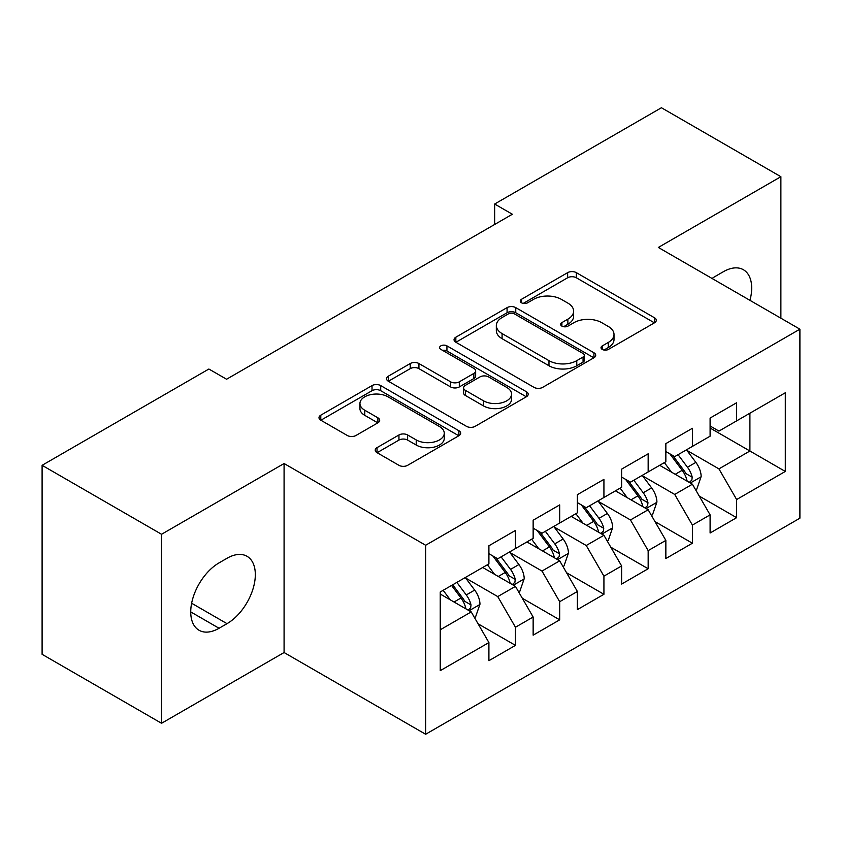 <?xml version="1.0" encoding="UTF-8"?>
<svg xmlns="http://www.w3.org/2000/svg" width="842" height="842" viewBox="0 0 842 842"><rect width="100%" height="100%" fill="white"/><g stroke="black" fill="none" stroke-linecap="round" stroke-linejoin="round"><path stroke-width="1.26" d="M602.283 349.43A4.294 2.484 0 0 0 608.356 349.43L654.497 322.791A6.136 3.547 0 0 0 656.297 320.286A6.136 3.547 0 0 0 654.497 317.781L576.338 272.65A6.136 3.547 0 0 0 567.645 272.65L521.514 299.289A4.294 2.484 0 0 0 520.251 301.047A4.294 2.484 0 0 0 521.514 302.804A4.294 2.484 0 0 0 527.597 302.804L533.565 299.352A19.65 11.346 0 0 1 561.351 299.352L567.866 303.109A19.65 11.346 0 0 1 573.623 311.14A19.65 11.346 0 0 1 567.866 319.16L561.898 322.602A4.294 2.484 0 0 0 560.635 324.359A4.294 2.484 0 0 0 561.898 326.117A4.294 2.484 0 0 0 567.971 326.117L573.949 322.665A19.65 11.346 0 0 1 601.735 322.665L608.25 326.433A19.65 11.346 0 0 1 614.007 334.453A19.65 11.346 0 0 1 608.25 342.473L602.283 345.925A4.294 2.484 0 0 0 601.02 347.672A4.294 2.484 0 0 0 602.283 349.43L602.283 345.925M377.027 447.639A6.136 3.547 0 0 0 375.227 450.154A6.136 3.547 0 0 0 377.027 452.659L398.95 465.321A6.136 3.547 0 0 0 407.633 465.321L458.879 435.735A6.136 3.547 0 0 0 460.679 433.23A6.136 3.547 0 0 0 458.879 430.725L380.71 385.594A6.136 3.547 0 0 0 372.027 385.594L320.791 415.18A6.136 3.547 0 0 0 318.992 417.685A6.136 3.547 0 0 0 320.791 420.19L347.283 435.482A6.136 3.547 0 0 0 355.966 435.482L377.89 422.821A6.136 3.547 0 0 0 379.689 420.316A6.136 3.547 0 0 0 377.89 417.811L364.754 410.222A16.43 9.483 0 0 1 359.944 403.518A16.43 9.483 0 0 1 370.091 394.761A16.43 9.483 0 0 1 387.994 396.814L439.44 426.526A16.43 9.483 0 0 1 444.26 433.23A16.43 9.483 0 0 1 434.114 441.987A16.43 9.483 0 0 1 416.211 439.934L407.633 434.977A6.136 3.547 0 0 0 398.95 434.977L377.027 447.639L377.027 452.659M161.548 534.27L161.548 723.278L284.08 652.529L284.08 463.521L161.548 534.27L42.1 465.31L208.879 369.028L226.572 379.237L512.357 214.247L494.654 204.027L494.654 224.467M284.08 463.521L425.642 545.258L799.9 329.18L799.9 518.188L425.642 734.256L425.642 545.258M780.881 318.202L780.881 176.704L658.339 247.453L799.9 329.18M780.881 176.704L661.433 107.744L494.654 204.027M533.996 387.352A6.136 3.547 0 0 0 542.68 387.352L593.926 357.766A6.136 3.547 0 0 0 595.715 355.261A6.136 3.547 0 0 0 593.926 352.756L515.757 307.625A6.136 3.547 0 0 0 507.073 307.625L455.838 337.21A6.136 3.547 0 0 0 454.038 339.715A6.136 3.547 0 0 0 455.838 342.22L533.996 387.352M442.576 350.356A4.294 2.484 0 0 1 446.934 350.967L446.934 345.862L526.397 391.74A6.136 3.547 0 0 1 528.197 394.245A6.136 3.547 0 0 1 526.397 396.75L475.162 426.336A6.136 3.547 0 0 1 466.479 426.336L388.309 381.205L388.309 376.195A6.136 3.547 0 0 0 386.52 378.7A6.136 3.547 0 0 0 388.309 381.205M388.309 376.195L410.243 363.533A6.136 3.547 0 0 1 418.927 363.533L450.628 381.836A6.136 3.547 0 0 0 459.311 381.836L473.857 373.438A6.136 3.547 0 0 0 475.656 370.933A6.136 3.547 0 0 0 473.857 368.417L440.861 349.367A4.294 2.484 0 0 1 439.598 347.609A4.294 2.484 0 0 1 442.25 345.325A4.294 2.484 0 0 1 446.934 345.862M710.101 428.02L749.906 451.007L749.906 413.212L785.302 392.772L736.634 420.874L736.634 402.739L710.101 418.064L710.101 436.198L692.398 446.407L692.398 428.283L665.854 443.608L665.854 461.732L648.161 471.952L648.161 453.817L621.617 469.141L621.617 487.276L603.924 497.496L603.924 479.361L577.38 494.686L577.38 512.82L559.688 523.029L559.688 504.905L533.144 520.23L533.144 538.354L515.451 548.574L515.451 530.439L488.907 545.763L488.907 563.898L440.24 591.989L440.24 670.664L488.907 642.562L471.215 611.913L440.24 594.042M785.302 392.772L785.302 471.446L736.634 499.538L718.942 468.889L686.872 450.375M699.26 496.096L736.634 517.672L736.634 499.538M736.634 517.672L710.101 532.997L710.101 514.862L692.398 525.082L674.705 494.433L642.635 475.909M655.023 521.63L692.398 543.216L692.398 525.082M692.398 543.216L665.854 558.541L665.854 540.406L648.161 550.615L630.469 519.967L598.399 501.453M610.787 547.174L648.161 568.75L648.161 550.615M648.161 568.75L621.617 584.074L621.617 565.94L603.924 576.16L586.232 545.511L554.152 526.997M566.54 572.718L603.924 594.294L603.924 576.16M603.924 594.294L577.38 609.619L577.38 591.484L559.688 601.704L541.995 571.055L509.915 552.531M522.303 598.252L559.688 619.838L559.688 601.704M559.688 619.838L533.144 635.163L533.144 617.028L515.451 627.237L497.748 596.589L465.679 578.075M478.067 623.796L515.451 645.372L515.451 627.237M515.451 645.372L488.907 660.696L488.907 642.562M488.907 553.689L497.748 558.793L515.451 548.574M440.24 629.795L471.215 611.913M533.144 528.144L541.995 533.249L559.688 523.029M497.748 596.589L515.451 586.379L482.708 567.476M533.144 617.028L515.451 586.379M577.38 502.6L586.232 507.715L603.924 497.496M541.995 571.055L559.688 560.835L526.945 541.932M577.38 591.484L559.688 560.835M621.617 477.067L630.469 482.171L648.161 471.952M586.232 545.511L603.924 535.291L571.192 516.399M621.617 565.94L603.924 535.291M665.854 451.522L674.705 456.627L692.398 446.407M630.469 519.967L648.161 509.757L615.428 490.854M665.854 540.406L648.161 509.757M710.101 425.978L718.942 431.093L736.634 420.874M674.705 494.433L692.398 484.213L659.665 465.31M710.101 514.862L692.398 484.213M42.1 465.31L42.1 654.318L161.548 723.278M284.08 652.529L425.642 734.256M718.942 468.889L749.906 451.007L785.302 471.446M749.948 300.341A40.037 23.113 120 0 0 743.391 269.735A40.037 23.113 120 0 0 723.373 271.713L715.405 276.313A40.037 23.113 120 0 0 712.069 278.47M219.057 562.877A40.037 23.113 120 0 0 192.892 598.157A40.037 23.113 120 0 0 199.028 630.248A40.037 23.113 120 0 0 219.057 628.258L227.014 623.669A40.037 23.113 120 0 0 253.168 588.379A40.037 23.113 120 0 0 247.032 556.299A40.037 23.113 120 0 0 227.014 558.278L219.057 562.877M603.998 350.04L608.25 347.578A19.65 11.346 0 0 0 614.007 339.558L614.007 334.453M573.623 311.14L573.623 316.245A19.65 11.346 0 0 1 567.866 324.265L563.614 326.728M654.413 322.844L576.338 277.765A6.136 3.547 0 0 0 567.645 277.765L523.229 303.404M593.842 357.818L515.757 312.74A6.136 3.547 0 0 0 507.073 312.74L455.922 342.273M583.064 357.019A4.294 2.484 0 0 0 584.327 355.261A4.294 2.484 0 0 0 583.064 353.503L514.462 313.898A4.294 2.484 0 0 0 508.379 313.898L502.085 317.529A19.65 11.346 0 0 0 496.327 325.549A19.65 11.346 0 0 0 502.085 333.579L548.973 360.65A19.65 11.346 0 0 0 576.77 360.65L583.064 357.019L583.064 362.123A4.294 2.484 0 0 0 584.327 360.365L584.327 355.261M496.327 325.549L496.327 330.664A19.65 11.346 0 0 0 502.085 338.684L502.085 333.579M583.064 362.123L576.77 365.754A19.65 11.346 0 0 1 548.973 365.754L502.085 338.684M388.394 381.258L410.243 368.638L410.243 363.533M475.656 370.933L475.656 376.037A6.136 3.547 0 0 1 473.857 378.542L459.311 386.941A6.136 3.547 0 0 1 450.628 386.941L418.927 368.638A6.136 3.547 0 0 0 410.243 368.638M446.934 350.967L526.313 396.793M483.518 400.824A16.43 9.483 0 0 0 501.422 402.876A16.43 9.483 0 0 0 511.557 394.119A16.43 9.483 0 0 0 506.747 387.415L488.623 376.942A6.136 3.547 0 0 0 479.94 376.942L465.394 385.341A6.136 3.547 0 0 0 463.595 387.846A6.136 3.547 0 0 0 465.394 390.362L483.518 400.824L483.518 405.928A16.43 9.483 0 0 0 501.422 407.991A16.43 9.483 0 0 0 511.557 399.224L511.557 394.119M463.595 387.846L463.595 392.961A6.136 3.547 0 0 0 465.394 395.466L465.394 390.362M483.518 405.928L465.394 395.466M444.26 433.23L444.26 438.335A16.43 9.483 0 0 1 434.114 447.102A16.43 9.483 0 0 1 416.211 445.039L407.633 440.092A6.136 3.547 0 0 0 398.95 440.092L377.111 452.701M359.944 403.518L359.944 408.623A16.43 9.483 0 0 0 364.754 415.338L364.754 410.222M377.816 422.873L364.754 415.338M458.795 435.777L380.71 390.699A6.136 3.547 0 0 0 372.027 390.699L320.876 420.242M695.671 489.886L696.734 489.276L701.154 476.498A16.577 9.567 -120 0 0 695.871 462.384L686.472 449.838M671.495 472.141L664.349 462.605M661.012 466.089L660.202 465.005M689.272 482.413L691.85 480.098L692.208 477.203A16.577 9.567 -120 0 0 687.461 467.236L678.063 454.691M672.705 455.469L684.304 470.962A8.441 4.873 60 0 1 685.841 473.53L692.208 477.203M669.79 453.785L682.157 470.299A16.577 9.567 60 0 1 686.904 480.266L687.23 481.235M651.434 515.42L652.497 514.809L656.918 502.043A16.577 9.567 -120 0 0 651.634 487.918L642.236 475.383M627.258 497.685L620.112 488.149M616.776 491.633L615.955 490.549M645.035 507.947L647.603 505.642L647.972 502.748A16.577 9.567 -120 0 0 643.225 492.77L633.826 480.235M628.458 481.014L640.067 496.506A8.441 4.873 60 0 1 641.604 499.074L647.972 502.748M625.543 479.33L637.92 495.843A16.577 9.567 60 0 1 642.657 505.81L642.993 506.768M607.198 540.964L608.261 540.353L612.681 527.576A16.577 9.567 -120 0 0 607.387 513.462L597.999 500.916M583.022 523.229L575.875 513.694M572.539 517.167L571.718 516.083M600.799 533.491L603.367 531.176L603.735 528.292A16.577 9.567 -120 0 0 598.988 518.314L589.589 505.768M584.222 506.558L595.831 522.051A8.441 4.873 60 0 1 597.367 524.608L603.735 528.292M581.306 504.874L593.673 521.377A16.577 9.567 60 0 1 598.42 531.355L598.757 532.312M562.961 566.508L564.024 565.898L568.445 553.12A16.577 9.567 -120 0 0 563.151 539.006L553.752 526.461M538.785 548.763L531.639 539.227M528.292 542.711L527.481 541.627M556.562 559.035L559.13 556.72L559.498 553.826A16.577 9.567 -120 0 0 554.752 543.858L545.353 531.313M539.985 532.091L551.594 547.584A8.441 4.873 60 0 1 553.131 550.152L559.498 553.826M537.07 530.407L549.437 546.921A16.577 9.567 60 0 1 554.183 556.888L554.52 557.857M518.725 592.042L519.788 591.431L524.208 578.664A16.577 9.567 -120 0 0 518.914 564.54L509.515 552.005M494.538 574.307L487.402 564.772M484.055 568.255L483.245 567.171M512.325 584.569L514.894 582.264L515.251 579.37A16.577 9.567 -120 0 0 510.515 569.403L501.116 556.857M495.749 557.636L507.358 573.128A8.441 4.873 60 0 1 508.894 575.696L515.251 579.37M492.833 555.952L505.2 572.465A16.577 9.567 60 0 1 509.947 582.432L510.284 583.39M474.488 617.586L475.541 616.976L479.972 604.198A16.577 9.567 -120 0 0 474.678 590.084L465.279 577.538M450.302 599.851L443.155 590.316M468.089 610.113L470.657 607.798L471.015 604.914A16.577 9.567 -120 0 0 466.268 594.936L456.869 582.39M452.722 584.79L463.121 598.673A8.441 4.873 60 0 1 464.647 601.23L471.015 604.914M451.565 585.453L460.963 597.999A16.577 9.567 60 0 1 465.71 607.977L466.047 608.934M608.25 347.578L608.25 342.473M561.898 326.117L561.898 322.602M567.866 324.265L567.866 319.16M521.514 302.804L521.514 299.289M567.645 277.765L567.645 272.65M576.338 277.765L576.338 272.65M654.497 322.791L654.497 317.781M455.838 342.22L455.838 337.21M507.073 312.74L507.073 307.625M515.757 312.74L515.757 307.625M593.926 357.766L593.926 352.756M548.973 365.754L548.973 360.65M576.77 365.754L576.77 360.65M418.927 368.638L418.927 363.533M450.628 386.941L450.628 381.836M459.311 386.941L459.311 381.836M473.857 378.542L473.857 373.438M526.397 396.75L526.397 391.74M398.95 440.092L398.95 434.977M407.633 440.092L407.633 434.977M416.211 445.039L416.211 439.934M377.89 422.821L377.89 417.811M320.791 420.19L320.791 415.18M372.027 390.699L372.027 385.594M380.71 390.699L380.71 385.594M458.879 435.735L458.879 430.725M190.745 611.913L219.057 628.258M191.639 603.24L227.014 623.669M690.324 483.013L701.049 476.825M687.461 467.236L695.871 462.384M675.231 474.299L682.157 470.299M646.088 508.557L656.813 502.358M643.225 492.77L651.634 487.918M630.984 499.843L637.92 495.843M601.851 534.091L612.576 527.902M598.988 518.314L607.387 513.462M586.748 525.376L593.673 521.377M557.604 559.635L568.339 553.447M554.752 543.858L563.151 539.006M542.511 550.921L549.437 546.921M513.367 585.179L524.092 578.98M510.515 569.403L518.914 564.54M498.275 576.465L505.2 572.465M469.131 610.713L479.856 604.524M466.268 594.936L474.678 590.084M454.038 601.998L460.963 597.999"/></g></svg>
